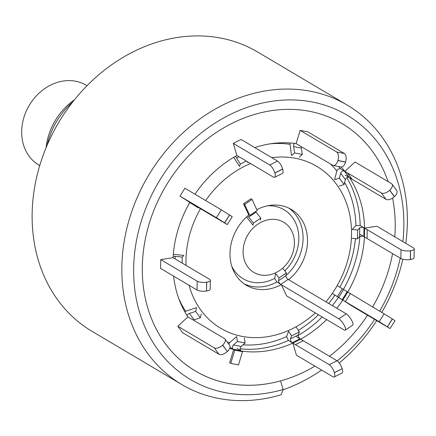 <?xml version="1.0" encoding="UTF-8"?>
<svg xmlns="http://www.w3.org/2000/svg" width="436" height="436" viewBox="0 0 436 436"><rect width="100%" height="100%" fill="white"/><g stroke="black" fill="none" stroke-linecap="round" stroke-linejoin="round"><path stroke-width="0.65" d="M87.037 85.729L86.115 85.184A46.39 38.641 120.6 0 0 71.662 80.687A46.39 38.641 120.6 0 0 25.266 113.524A46.39 38.641 120.6 0 0 38.82 165.004L39.741 165.549M46.053 147.777A57.988 48.298 -59.4 0 1 74.48 99.8M72.823 101.882A69.586 57.961 120.6 0 0 47.083 145.324M402.886 241.615A153.652 127.982 -59.4 0 0 292.18 99.926A153.652 127.982 -59.4 0 0 137.111 237.38A153.652 127.982 -59.4 0 0 283.1 389.539L281.231 394.716A162.366 135.242 -59.4 0 1 181.839 384.547L92.121 331.387A162.366 135.242 -59.4 0 1 35.779 181.196A162.366 135.242 -59.4 0 1 257.654 52.015L347.372 105.174A162.366 135.242 -59.4 0 1 405.785 243.332M402.859 259.284A162.366 135.242 -59.4 0 1 381.762 312.421M376.699 320.656A162.366 135.242 -59.4 0 1 339.284 362.97M181.839 384.547A162.366 135.242 -59.4 0 1 125.497 234.355A162.366 135.242 -59.4 0 1 347.372 105.174M283.1 389.539L280.528 380.895A143.809 119.786 -59.4 0 1 145.542 238.012A143.809 119.786 -59.4 0 1 261.867 112.51A143.809 119.786 -59.4 0 1 388.133 181.632A143.809 119.786 120.6 0 0 268.483 111.158A143.809 119.786 120.6 0 0 149.199 223.679A143.809 119.786 120.6 0 0 181.202 360.817A143.809 119.786 120.6 0 0 314.901 366.126M392.563 198.048A143.809 119.786 -59.4 0 1 394.776 236.813A143.809 119.786 120.6 0 0 392.563 198.048M392.558 253.61A143.809 119.786 -59.4 0 1 391.964 256.624A143.809 119.786 -59.4 0 1 372.611 307.004A143.809 119.786 120.6 0 0 388.313 270.963A143.809 119.786 120.6 0 0 392.558 253.61M367.532 315.228A143.809 119.786 -59.4 0 1 329.469 356.261A143.809 119.786 120.6 0 0 367.532 315.228M400.21 258.145A153.652 127.982 -59.4 0 1 379.663 311.184M374.589 319.414A153.652 127.982 -59.4 0 1 337.246 360.877M321.583 370.082A162.366 135.242 -59.4 0 1 282.991 389.844M200.489 208.73A94.138 78.409 120.6 0 0 190.488 231.843A94.138 78.409 120.6 0 0 186.041 265.377M189.055 285.275A94.138 78.409 120.6 0 0 315.359 312.917M325.965 301.832A94.138 78.409 120.6 0 0 347.018 262.799A94.138 78.409 120.6 0 0 271.83 157.685M182.134 263.066L182.237 257.104L183.85 255.425L173.299 254.292M193.404 320.117A2.322 1.21 143.8 0 1 194.085 319.811L200.326 317.8L195.65 311.413L196.625 307.598L184.706 311.587M229.995 347.329L234.775 350.157L230.758 363.411L238.47 364.937L242.492 351.683L240.792 350.68A2.322 1.232 101.2 0 1 240.181 348.724A2.322 1.232 101.2 0 1 241.146 346.473L245.119 343.012L237.407 341.486L236.644 336.559L229.609 342.68L228.775 344.189M337.055 360.757L300.023 338.821A2.322 0.785 63.3 0 1 298.633 336.984A2.322 0.785 63.3 0 1 298.224 334.946L299.363 331.921L291.559 335.84L288.616 331.251L286.599 336.603L288.398 340.478L292.812 343.094L296.409 355.166L332.853 376.759A6.96 2.349 -116.7 0 0 334.189 376.982A6.96 2.349 -116.7 0 0 334.379 372.731L334.352 372.633A6.96 2.349 -116.7 0 0 329.251 364.676L337.055 360.757A6.96 2.349 63.3 0 1 342.156 368.709L334.352 372.633M384.111 313.816L342.336 288.768L337.426 296.638L332.695 293.706L352.604 306.383L390.067 328.542L379.2 321.686L384.111 313.816L392.313 318.901L387.397 326.771M243.528 203.77L244.629 204.424L249.795 215.477L257.196 210.479L252.03 199.426L250.923 198.772L243.528 203.77L248.787 215.013A44.069 36.706 120.6 0 0 232.115 240.073A44.069 36.706 120.6 0 0 246.291 285.237A44.069 36.706 120.6 0 0 281.329 284.621L276.909 282.005L274.653 278.375L275.601 273.552L279.04 277.923L278.457 280.768A2.338 0.638 -124 0 0 280.135 283.918M244.487 242.52A29.196 24.318 120.6 0 0 260.385 274.914A29.196 24.318 120.6 0 0 293.025 252.122A29.196 24.318 120.6 0 0 277.122 219.728A29.196 24.318 120.6 0 0 244.487 242.52M184.902 188.259L179.986 196.124L189.829 202.413A109.016 90.802 120.6 0 0 178.122 229.396A109.016 90.802 120.6 0 0 173.059 257.698L160.737 259.6L160.59 268.413L197.034 290.005L197.181 281.193A6.96 2.175 1 0 0 206.61 282.212L206.708 282.196A6.96 2.175 1 0 0 210.354 280.348A6.96 2.175 1 0 0 209.514 279.285L173.059 257.698M229.658 348.391A109.016 90.802 120.6 0 0 233.669 349.509L229.652 362.757L230.758 363.411M233.293 143.395L269.737 164.988L277.541 161.069L241.097 139.476L233.293 143.395L236.89 155.467A109.016 90.802 120.6 0 0 194.963 194.216M300.142 130.359L336.587 151.951L344.298 153.477L307.854 131.885L300.142 130.359L296.126 143.608A109.016 90.802 120.6 0 0 254.793 147.591M289.836 142.932L291.531 155.598L294.594 152.938L302.312 154.464L299.249 157.124M392.046 184.134L396.722 190.521A6.96 3.63 143.8 0 1 394.422 196.592L389.746 190.205A6.96 3.63 -36.2 0 0 392.046 184.134A6.96 3.63 -36.2 0 0 391.446 183.594L355.002 162.001L344.903 171.364L340.483 168.748C338.963 168.509 337.753 169.233 336.848 170.928L334.586 179.697L339.393 178.15L344.069 184.537L339.263 186.085M394.422 196.592L394.34 196.669A6.96 3.63 143.8 0 1 386.013 199.356L381.337 192.963L344.903 171.364A109.016 90.802 120.6 0 0 341.11 167.015M414.2 248.885L414.053 257.692A6.96 2.175 -179 0 1 410.407 259.54L410.554 250.727A6.96 2.175 1 0 0 414.2 248.885A6.96 2.175 1 0 0 413.361 247.822L376.917 226.23L364.594 228.132L360.18 225.516L355.912 225.592L352.184 229.445L357.629 230.034L357.482 238.846L352.043 238.258M345.159 175.136L386.013 199.356M401.027 249.724A6.96 2.175 1 0 0 410.456 250.744L410.309 259.556A6.96 2.175 -179 0 1 400.88 258.537L401.027 249.724L364.594 228.132A109.016 90.802 120.6 0 0 349.579 177.752L348.985 177.398A2.322 1.21 143.8 0 0 346.931 177.752A2.322 1.21 143.8 0 0 345.345 179.583L344.069 184.537M360.032 234.328L364.447 236.944A109.016 90.802 120.6 0 1 347.677 292.229L347.051 291.858M291.559 335.84L290.42 338.865A2.322 0.785 -116.7 0 0 290.828 340.903A2.322 0.785 -116.7 0 0 292.218 342.74L292.812 343.094A109.016 90.802 120.6 0 1 241.386 351.035L236.966 348.413M287.531 278.92L288.725 279.629A44.069 36.706 120.6 0 0 291.221 209.405A44.069 36.706 120.6 0 0 256.82 209.678M260.374 220.18L260.799 218.098L253.403 223.096L252.978 225.172L246.542 216.975M281.329 284.621L286.583 295.87L344.009 329.894A6.96 1.902 -124 0 0 345.323 330.134A6.96 1.902 -124 0 0 344.74 326.33A6.96 1.902 -124 0 0 338.843 318.841L346.238 313.844A6.96 1.902 56 0 1 352.135 321.337A6.96 1.902 56 0 1 352.719 325.136L345.323 330.134M250.482 163.527A94.138 78.409 120.6 0 0 205.656 200.555M233.68 157.314L239.468 166.35L240.35 164.029L246.291 161.042M189.747 202.555L198.282 207.847L197.513 206.964M173.561 276.097A109.016 90.802 120.6 0 0 187.927 316.89L177.828 326.253L182.504 332.641L218.948 354.234L214.272 347.846A6.96 3.63 -36.2 0 0 222.6 345.159L222.682 345.083A6.96 3.63 -36.2 0 0 224.981 339.012A6.96 3.63 -36.2 0 0 224.382 338.472L187.927 316.89M296.202 336.554L300.617 339.175A109.016 90.802 120.6 0 0 326.624 319.593M336.794 308.247A109.016 90.802 120.6 0 0 342.767 300.099L379.2 321.686M344.298 153.477A6.96 3.695 101.2 0 1 345.617 162.018L345.585 162.127A6.96 3.695 101.2 0 1 340.919 166.988L333.208 165.462A6.96 3.695 -78.8 0 0 337.873 160.601L345.585 162.127M345.617 162.018L337.905 160.492A6.96 3.695 -78.8 0 0 336.587 151.951M296.126 143.608L332.564 165.211A6.96 3.695 -78.8 0 0 333.208 165.462M294.6 143.4A2.322 1.232 -78.8 0 0 293.613 146.54L294.594 152.938M302.312 154.464L301.325 148.066A2.322 1.232 101.2 0 1 301.369 146.73M277.541 161.069A6.96 2.349 63.3 0 1 282.637 169.021L282.67 169.119A6.96 2.349 63.3 0 1 282.479 173.375L274.675 177.294A6.96 2.349 -116.7 0 0 274.865 173.043L282.67 169.119M282.637 169.021L274.833 172.945A6.96 2.349 -116.7 0 0 269.737 164.988M236.89 155.467L273.339 177.071A6.96 2.349 -116.7 0 0 274.675 177.294M247.523 161.778L247.272 162.432M235.702 156.132A2.322 0.785 -116.7 0 0 236.53 158.066L240.35 164.029M184.902 188.254L221.346 209.847L232.214 216.703L227.298 224.573L224.709 222.851L229.619 214.981M179.986 196.124L216.43 217.717L221.346 209.847M229.543 214.932L224.627 222.801L216.43 217.717M189.829 202.413L227.298 224.573M188.897 201.868L197.377 207.182M210.354 280.348L210.207 289.161A6.96 2.175 -179 0 1 206.56 291.008L206.708 282.196M206.61 282.212L206.56 291.008M206.462 291.025A6.96 2.175 -179 0 1 197.034 290.005M182.237 257.104L175.168 256.341A2.322 0.725 1 0 0 173.136 256.423M160.737 259.6L197.181 281.193M224.981 339.012L229.658 345.399A6.96 3.63 143.8 0 1 227.358 351.471L222.682 345.083M200.326 317.8L201.301 313.985M222.6 345.159L227.358 351.471M227.276 351.547A6.96 3.63 143.8 0 1 218.948 354.234M195.65 311.413L189.409 313.424A2.322 1.21 -36.2 0 0 187.06 315.55M177.828 326.253L214.272 347.846M245.119 343.012L244.356 338.085M237.407 341.486L233.429 344.947A2.322 1.232 -78.8 0 0 232.464 347.198A2.322 1.232 -78.8 0 0 233.075 349.154L241.386 351.035M234.775 350.157L242.492 351.683M300.617 339.175L292.812 343.094L329.251 364.676M299.363 331.921L296.42 327.332M334.379 372.731L342.156 368.709M342.184 368.807A6.96 2.349 63.3 0 1 341.993 373.063L334.189 376.982M387.473 326.82L392.389 318.95L394.978 320.673L390.067 328.542M337.426 296.638L342.767 300.099L347.677 292.229M342.336 288.768L337.606 285.836M357.482 238.846L359.586 236.666A2.322 0.725 -179 0 1 361.575 236.181A2.322 0.725 -179 0 1 363.853 236.59L400.88 258.537M364.447 236.944L364.594 228.132L364 227.777A2.322 0.725 1 0 0 361.722 227.369A2.322 0.725 1 0 0 359.733 227.854L357.629 230.034M381.337 192.963A6.96 3.63 -36.2 0 0 389.664 190.281L394.34 196.669M349.579 177.752L344.309 171.01A2.322 1.21 -36.2 0 0 342.255 171.364A2.322 1.21 -36.2 0 0 340.669 173.196L339.393 178.15M346.238 313.844L288.12 279.411A2.338 0.638 -124 0 1 286.556 277.656A2.338 0.638 -124 0 1 285.853 275.775L286.436 272.925L282.997 268.56M281.416 284.817L338.843 318.841M286.436 272.925L279.04 277.923M244.629 204.424L252.03 199.426M249.795 215.477L248.694 214.817M255.66 211.515A2.338 0.638 -124 0 0 256.09 212.114L248.694 217.112A2.338 0.638 -124 0 1 247.85 215.804M260.799 218.098L256.09 212.114M253.403 223.096L248.694 217.112M178.597 298.088A105.06 87.505 120.6 0 0 185.589 311.162M227.194 342.031A105.06 87.505 120.6 0 0 229.609 342.68M243.037 344.827A105.06 87.505 120.6 0 0 286.599 336.603M298.366 330.368A105.06 87.505 120.6 0 0 318.449 314.748M328.717 303.467A105.06 87.505 120.6 0 0 334.783 295.243M339.802 287.193A105.06 87.505 120.6 0 0 350.898 261.513A105.06 87.505 120.6 0 0 355.444 238.623M244.133 283.836A44.069 36.706 120.6 0 0 276.909 282.005M231.778 266.254A40.112 33.409 120.6 0 0 274.653 278.375M284.812 270.865A40.112 33.409 120.6 0 0 296.905 250.836A40.112 33.409 120.6 0 0 267.6 205.797M289.787 144.272A105.06 87.505 120.6 0 0 269.977 143.858M340.483 168.748A109.016 90.802 120.6 0 0 338.625 166.536M336.848 170.928A105.06 87.505 120.6 0 0 330.374 163.914M301.919 147.057A105.06 87.505 120.6 0 0 301.341 146.877M360.18 225.516A109.016 90.802 120.6 0 0 346.849 177.801M355.912 225.592A105.06 87.505 120.6 0 0 344.614 182.422M343.328 289.499A109.016 90.802 120.6 0 0 359.891 236.47M240.171 348.822A109.016 90.802 120.6 0 0 288.398 340.478M285.874 275.666A44.069 36.706 120.6 0 0 288.954 208.19M298.175 335.437A109.016 90.802 120.6 0 0 322.209 316.972M332.374 305.631A109.016 90.802 120.6 0 0 338.347 297.483M293.613 146.54L301.325 148.066M236.53 158.066L239.092 156.78M175.125 258.913L175.168 256.341M194.085 319.811L189.409 313.424M241.146 346.473L233.429 344.947M240.792 350.68L233.075 349.154M303.238 340.718L295.434 344.636M300.023 338.821L292.218 342.74M298.224 334.946L290.42 338.865M350.293 293.777L345.383 301.647M347.083 291.88L342.173 299.745M343.519 289.635L338.608 297.505M367.205 229.69L367.063 238.503M364 227.777L363.853 236.59M359.733 227.854L359.586 236.666M347.519 172.929L352.195 179.316M344.309 171.01L348.985 177.398M340.669 173.196L345.345 179.583M288.12 279.411L280.833 284.327M285.853 275.775L278.457 280.768"/></g></svg>
